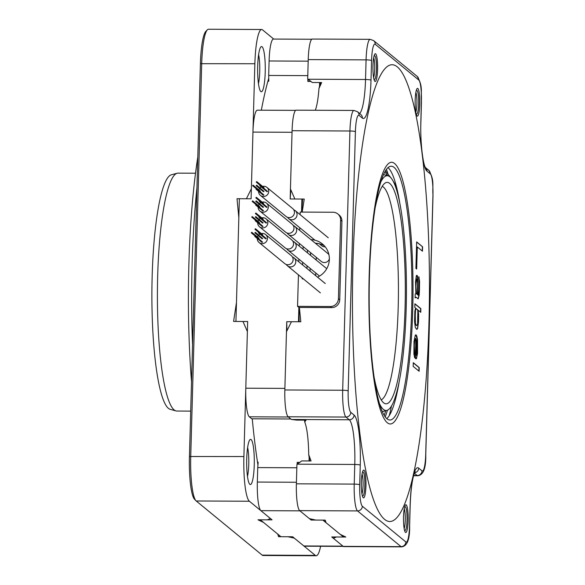<?xml version="1.0" encoding="UTF-8"?>
<svg xmlns="http://www.w3.org/2000/svg" width="585" height="585" viewBox="0 0 585 585"><rect width="100%" height="100%" fill="white"/><g stroke="black" fill="none" stroke-linecap="round" stroke-linejoin="round"><path stroke-width="0.88" d="M257.341 482.062L296.427 482.252A25.374 4.278 90.3 0 0 296.427 482.274L296.829 467.773L257.744 467.583L257.341 482.062A25.374 4.278 90.3 0 0 260.859 510.661L272.054 519.853L260.325 519.802L280.924 536.708L292.646 536.767L303.842 545.959L342.927 546.149L331.732 536.957L343.461 537.015A245.846 41.425 90.3 0 0 344.324 536.357M343.461 537.015L322.861 520.102L311.14 520.043L299.944 510.851L260.859 510.661M309.019 460.958A34.098 5.748 90.3 0 0 309.151 457.543M295.63 110.368L257.298 110.185A25.374 4.278 90.3 0 0 252.954 132.093L251.089 198.79L239.367 198.732L235.938 321.45L247.66 321.509L245.802 388.206L284.888 388.389A25.374 4.278 90.3 0 0 284.888 388.403L286.745 321.699L298.474 321.75L298.869 307.439L297.553 306.357L298.438 274.84M301.538 212.092L301.904 199.039L290.175 198.98L292.039 132.283A25.374 4.278 90.3 0 0 292.039 132.283L252.954 132.093M319.52 86.485A34.098 5.748 90.3 0 0 319.578 82.536M257.744 467.583A34.098 5.748 -89.7 0 0 258.139 462.15L257.502 462.143M308.185 61.132A25.374 4.278 90.3 0 0 308.185 61.162L307.783 75.64L268.698 75.45A34.098 5.748 -89.7 0 1 268.778 81.271L267.886 81.264M286.913 330.883A245.846 41.425 -89.7 0 1 286.745 321.699M249.32 416.805L251.747 418.801L290.833 418.992L288.405 416.995A25.374 4.278 90.3 0 0 288.405 416.995L249.32 416.805A25.374 4.278 90.3 0 1 245.802 388.206M290.175 198.98A245.846 41.425 -89.7 0 1 290.891 189.869M307.849 79.012A34.098 5.748 -89.7 0 1 307.856 81.454A245.846 41.425 -89.7 0 1 308.441 79.472M297.494 464.102A245.846 41.425 -89.7 0 1 297.224 462.34A34.098 5.748 -89.7 0 1 297.092 464.388M311.14 520.043A245.846 41.425 -89.7 0 1 310.693 518.924M299.856 462.355L297.224 462.34M311.001 81.476L307.856 81.454M311.783 39.246L273.444 39.063A25.374 4.278 90.3 0 0 269.1 60.972L308.185 61.162M268.698 75.45L269.1 60.972M303.842 545.959A25.374 4.278 90.3 0 0 304.427 546.2L343.219 546.383M310.079 271.06L310.16 268.391M310.518 255.352L310.598 252.676M315.71 275.681A176.451 29.733 -89.7 0 1 315.768 272.998M316.163 259.981A176.451 29.733 -89.7 0 1 316.266 257.334M316.858 244.479A176.451 29.733 -89.7 0 1 316.916 243.338M319.344 243.791L321.699 245.722A5.155 5.031 -50.6 0 0 325.223 246.833M287.608 217.335A5.155 5.031 -50.6 0 0 297.085 214.695A5.155 5.031 -50.6 0 0 293.765 209.839M266.928 187.412L292.639 208.523A5.155 5.031 129.4 0 1 291.447 217.115A5.155 5.031 129.4 0 1 286.094 216.494L260.383 195.375A5.155 5.031 -50.6 0 0 268.734 191.419A5.155 5.031 -50.6 0 0 262.621 186.418M261.232 186.966A5.155 5.031 -50.6 0 0 260.003 187.931M259.543 188.487A5.155 5.031 -50.6 0 0 258.841 189.876M258.577 191.346A5.155 5.031 -50.6 0 0 260.383 195.375M260.186 185.174L267.572 191.412L266.987 191.69L259.733 185.737L260.186 185.174L259.733 185.737M256.53 188.736L263.915 194.973L263.33 195.251L256.076 189.291L256.53 188.736L256.076 189.291M253.078 185.145L252.618 185.701L253.078 185.145L260.325 191.098L260.171 191.726M256.632 185.16L264.01 191.397L263.425 191.675L256.171 185.716L256.632 185.16L256.171 185.716M256.735 181.584L256.274 182.147L256.735 181.584L263.989 187.544L263.828 188.165M293.326 225.554A5.155 5.031 129.4 0 1 294.84 226.402L327.805 253.466A5.155 5.031 129.4 0 1 328.96 254.833M329.362 258.921A5.155 5.031 129.4 0 1 321.26 261.436L288.295 234.366A5.155 5.031 129.4 0 1 287.169 233.049M294.84 226.402A5.155 5.031 129.4 0 1 293.648 234.994A5.155 5.031 129.4 0 1 288.295 234.366M292.888 241.269A5.155 5.031 129.4 0 1 293.209 250.709A5.155 5.031 129.4 0 1 286.73 248.764M292.449 256.976A5.155 5.031 129.4 0 1 295.769 261.831A5.155 5.031 -50.6 0 1 287.418 265.795L320.383 292.858M286.292 264.471A5.155 5.031 -50.6 0 0 287.418 265.795M262.182 202.132A5.155 5.031 129.4 0 1 266.489 203.119L292.2 224.238A5.155 5.031 129.4 0 1 291.008 232.83A5.155 5.031 129.4 0 1 285.655 232.201L259.945 211.09A5.155 5.031 129.4 0 1 258.139 207.061M258.402 205.591A5.155 5.031 129.4 0 1 259.104 204.202M259.564 203.638A5.155 5.031 129.4 0 1 260.793 202.681M266.489 203.119A5.155 5.031 129.4 0 1 265.298 211.719A5.155 5.031 129.4 0 1 259.945 211.09M256.091 204.45L263.477 210.68L262.892 210.958L255.638 205.006L256.091 204.45L255.638 205.006M259.747 200.889L267.133 207.127L266.548 207.404L259.294 201.445L259.747 200.889L259.294 201.445M252.64 200.852L252.179 201.415L252.64 200.852L259.886 206.812L259.733 207.434M256.193 200.874L263.572 207.112L262.987 207.382L255.733 201.43L256.193 200.874L255.733 201.43M256.296 197.299L255.835 197.854L256.296 197.299L263.542 203.251L263.389 203.88M261.744 217.847A5.155 5.031 129.4 0 1 266.051 218.834L291.761 239.945A5.155 5.031 129.4 0 1 290.57 248.537A5.155 5.031 129.4 0 1 285.217 247.916L259.506 226.805A5.155 5.031 129.4 0 1 257.7 222.768M257.963 221.298A5.155 5.031 129.4 0 1 258.665 219.909M259.126 219.353A5.155 5.031 129.4 0 1 260.354 218.388M266.051 218.834A5.155 5.031 129.4 0 1 264.859 227.426A5.155 5.031 129.4 0 1 259.506 226.805M255.652 220.157L263.031 226.395L262.453 226.673L255.199 220.72L255.652 220.157L255.199 220.72M259.309 216.604L266.694 222.841L266.109 223.112L258.855 217.159L259.309 216.604L258.855 217.159M252.201 216.567L251.74 217.123L252.201 216.567L259.447 222.519L259.294 223.148M255.755 216.582L263.133 222.819L262.548 223.097L255.294 217.145L255.755 216.582L255.294 217.145M255.857 213.013L255.396 213.569L255.857 213.013L263.104 218.965L262.95 219.594M261.305 233.554A5.155 5.031 129.4 0 1 265.612 234.548L291.323 255.66A5.155 5.031 129.4 0 1 290.131 264.252A5.155 5.031 129.4 0 1 284.778 263.63L259.067 242.512A5.155 5.031 129.4 0 1 257.261 238.483M257.524 237.013A5.155 5.031 129.4 0 1 258.226 235.623M258.687 235.068A5.155 5.031 129.4 0 1 259.916 234.102M265.612 234.548A5.155 5.031 129.4 0 1 264.42 243.141A5.155 5.031 129.4 0 1 259.067 242.512M255.214 235.872L262.592 242.11L262.014 242.387L254.76 236.428L255.214 235.872L254.76 236.428M258.87 232.318L266.255 238.548L265.67 238.826L258.416 232.874L258.87 232.318L258.416 232.874M255.316 232.296L262.694 238.534L262.109 238.812L254.855 232.852L255.316 232.296L254.855 232.852M251.762 232.282L251.301 232.837L251.762 232.282L259.009 238.234L258.855 238.863M255.418 228.72L254.958 229.283L255.418 228.72L262.665 234.68L262.511 235.302M337.83 213.971L339.154 215.053A7.934 7.744 129.4 0 1 341.933 221.218L340.616 220.136A7.934 7.744 -50.6 0 0 333.019 212.238L300.185 212.084L300.112 214.658M299.754 227.704L299.674 230.373M299.315 243.411L299.235 246.088M298.877 259.126L298.796 261.795M340.616 220.136L338.423 298.694A7.934 7.744 -50.6 0 1 330.386 306.518L297.553 306.357M303.359 278.884L302.233 278.877L302.255 277.977M302.62 264.932L302.694 262.263M303.059 249.225L303.132 246.548M317.494 277.151A19.824 19.363 -50.6 0 0 322.393 243.952A19.824 19.363 -50.6 0 0 310.964 239.645M306.971 268.508L307.045 265.839M307.41 252.793L307.483 250.124M324.441 245.897A19.824 19.363 -50.6 0 0 315.315 243.214M341.933 221.218L339.739 299.776A7.934 7.744 129.4 0 1 331.702 307.6L298.869 307.439M315.315 555.377A39.656 6.684 90.3 0 0 316.222 555.75L263.067 555.494A39.656 6.684 -89.7 0 1 262.16 555.121L315.315 555.377L294.335 538.149L287.959 536.745L278.577 536.701L277.736 534.09L263.521 522.42L257.985 519.787L267.36 519.831L270.365 518.471L249.386 501.243A39.656 6.684 90.3 0 1 243.894 456.549L247.382 331.549L242.972 321.487L233.59 321.436L236.472 302.438L238.834 217.744L237.02 198.724L246.402 198.768L251.367 188.75L254.863 63.743A39.656 6.684 90.3 0 1 261.649 29.506A39.656 6.684 90.3 0 1 262.555 29.879L273.736 39.063M262.16 555.121L196.231 500.987A39.656 6.684 -89.7 0 1 195.997 500.767A39.656 6.684 -89.7 0 1 190.732 456.293L201.708 63.487A39.656 6.684 -89.7 0 1 207.346 29.828A39.656 6.684 -89.7 0 1 208.494 29.25L261.649 29.506M278.577 536.701A245.846 41.425 90.3 0 0 279.769 535.765M191.522 381.881A202.227 34.076 -89.7 0 1 188.867 264.698A202.227 34.076 -89.7 0 1 197.803 157.029M192.553 344.821A206.191 34.742 -89.7 0 1 192.114 264.179A206.191 34.742 -89.7 0 1 196.94 187.851M195.997 500.767L194.483 499.195A38.069 6.413 90.3 0 1 189.438 456.505L200.406 63.699L254.863 63.743M207.346 29.828L205.825 31.385A38.069 6.413 90.3 0 0 200.406 63.699M261.341 110.199A248.588 41.886 -89.7 0 1 268.756 78.193M260.83 91.552A22.603 3.81 -89.7 0 1 260.698 91.428A22.603 3.81 -89.7 0 1 257.649 69.14A22.603 3.81 -89.7 0 1 260.91 46.888A22.603 3.81 -89.7 0 1 262.08 46.771A22.603 3.81 -89.7 0 1 265.217 72.247A22.603 3.81 -89.7 0 1 260.83 91.552M316.222 555.75A39.656 6.684 90.3 0 0 320.602 546.273M257.948 465.053A248.588 41.886 -89.7 0 1 252.252 418.801M251.111 439.576A22.603 3.81 -89.7 0 1 254.241 465.053A22.603 3.81 -89.7 0 1 249.861 484.351A22.603 3.81 -89.7 0 1 249.722 484.226A22.603 3.81 -89.7 0 1 246.673 461.945A22.603 3.81 -89.7 0 1 249.941 439.693A22.603 3.81 -89.7 0 1 251.111 439.576M258.599 54.69A17.842 3.005 -89.7 0 1 258.46 83.596M247.623 447.496A17.842 3.005 -89.7 0 1 247.484 476.402M190.703 411.109L176.875 411.043A118.96 20.044 -89.7 0 1 175.961 410.911L170.206 409.317A117.388 19.78 -89.7 0 1 168.429 408.345A117.388 19.78 -89.7 0 1 151.946 286.665A117.388 19.78 -89.7 0 1 171.339 174.791L177.116 173.255A118.96 20.044 -89.7 0 1 178.03 173.131L195.514 173.218M175.961 410.911A118.96 20.044 -89.7 0 1 174.162 409.931A118.96 20.044 -89.7 0 1 157.46 286.621A118.96 20.044 -89.7 0 1 177.116 173.255M379.636 403.994A117.388 19.78 90.3 0 0 383.402 409.39A117.388 19.78 90.3 0 0 386.985 410.37A117.388 19.78 90.3 0 0 406.378 298.496A117.388 19.78 90.3 0 0 389.895 176.816A117.388 19.78 90.3 0 0 388.118 175.844A117.388 19.78 90.3 0 0 380.711 182.154M375.065 208.231A110.726 18.654 -89.7 0 1 385.339 182.915A110.726 18.654 -89.7 0 1 389.712 183.419A110.726 18.654 -89.7 0 1 405.112 306.174A110.726 18.654 -89.7 0 1 384.272 403.277A110.726 18.654 -89.7 0 1 383.584 402.787A110.726 18.654 -89.7 0 1 374.239 377.859M382.224 186.308A107.062 18.04 -89.7 0 1 383.358 187.017A107.062 18.04 -89.7 0 1 398.407 296.536A107.062 18.04 -89.7 0 1 381.193 399.855M369.457 275.798A126.886 21.382 -89.7 0 1 391.168 166.235A126.886 21.382 -89.7 0 1 411.65 310.445A126.886 21.382 -89.7 0 1 389.939 420.008A126.886 21.382 -89.7 0 1 369.457 275.798M406.224 504.884A13.879 2.34 -89.7 0 1 408.147 520.526A13.879 2.34 -89.7 0 1 405.456 532.379A13.879 2.34 -89.7 0 1 405.368 532.306A13.879 2.34 -89.7 0 1 403.496 518.617A13.879 2.34 -89.7 0 1 405.507 504.957A13.879 2.34 -89.7 0 1 406.224 504.884M364.024 470.238A13.879 2.34 -89.7 0 1 365.947 485.879A13.879 2.34 -89.7 0 1 363.256 497.733A13.879 2.34 -89.7 0 1 363.175 497.659A13.879 2.34 -89.7 0 1 361.303 483.971A13.879 2.34 -89.7 0 1 363.307 470.311A13.879 2.34 -89.7 0 1 364.024 470.238M417.851 88.51A13.879 2.34 -89.7 0 1 419.774 104.152A13.879 2.34 -89.7 0 1 417.083 116.005A13.879 2.34 -89.7 0 1 417.003 115.932A13.879 2.34 -89.7 0 1 415.131 102.251A13.879 2.34 -89.7 0 1 417.134 88.584A13.879 2.34 -89.7 0 1 417.851 88.51M375.658 53.864A13.879 2.34 -89.7 0 1 377.581 69.505A13.879 2.34 -89.7 0 1 374.89 81.359A13.879 2.34 -89.7 0 1 374.809 81.286A13.879 2.34 -89.7 0 1 372.938 67.604A13.879 2.34 -89.7 0 1 374.941 53.937A13.879 2.34 -89.7 0 1 375.658 53.864M399.95 204.048A126.886 21.382 90.3 0 0 388.038 167.588M386.817 418.626A126.886 21.382 90.3 0 0 399.087 382.283M299.023 307.439A241.722 40.731 90.3 0 0 299.169 321.757M304.522 420.132A241.722 40.731 90.3 0 0 304.705 421.975A39.656 6.684 -89.7 0 1 308.726 454.691A241.722 40.731 90.3 0 0 309.684 460.958M324.785 520.109A241.722 40.731 90.3 0 0 326.057 522.719L340.265 534.39L345.808 537.023L336.426 536.979L333.421 538.339A248.588 41.886 90.3 0 0 334.744 536.971M320.668 82.536A241.722 40.731 90.3 0 0 318.957 88.518A39.656 6.684 -89.7 0 1 315.3 110.265M302.65 199.039A241.722 40.731 90.3 0 0 301.736 212.092M304.705 421.975L306.05 420.14L296.668 420.096L291.381 419.438L288.134 416.776A23.795 4.007 90.3 0 1 284.844 389.961L286.467 331.739L291.44 321.721L300.814 321.765L299.374 307.439M359.102 115.406A19.034 3.21 90.3 0 0 355.409 131.662L348.17 390.919A19.034 3.21 90.3 0 0 350.803 412.366L354.101 415.079A44.409 7.481 -89.7 0 1 360.258 465.134L359.709 484.775A19.034 3.21 90.3 0 0 362.349 506.23L405.858 541.959A19.034 3.21 90.3 0 0 409.551 525.696L410.1 506.062A44.409 7.481 -89.7 0 1 418.714 468.124L422.012 470.837A19.034 3.21 90.3 0 0 425.704 454.582L432.944 195.324A19.034 3.21 90.3 0 0 430.304 173.877L427.006 171.171A44.409 7.481 -89.7 0 1 420.856 121.11L421.405 101.468A19.034 3.21 90.3 0 0 418.765 80.021L375.248 44.292A19.034 3.21 90.3 0 0 371.555 60.547L371.007 80.182A44.409 7.481 -89.7 0 1 362.4 118.119L359.102 115.406A4.76 4.643 -50.6 0 0 357.428 111.706L353.998 110.448L296.156 110.17A23.795 4.007 90.3 0 0 292.083 130.711L290.452 188.94L294.862 199.002L304.244 199.046L302.182 212.092M326.057 522.719L325.209 520.116L315.827 520.065L309.45 518.661L299.681 510.639L357.523 510.917L401.039 546.646A23.795 4.007 90.3 0 0 401.581 546.865C407.233 546.229 409.917 539.209 409.617 525.805L410.165 506.171A4.76 0.636 1.6 0 1 410.092 506.274M308.726 454.691L311.066 460.965L301.692 460.921L296.924 464.519L296.383 483.817A23.795 4.007 90.3 0 0 299.681 510.639M318.957 88.518L321.64 82.543L312.258 82.5L307.695 78.895L308.229 59.59L366.078 59.875L365.53 79.509A39.656 6.684 -89.7 0 1 359.563 113.461M375.248 44.292A4.76 4.643 -50.6 0 0 373.581 40.592L370.151 39.327L312.302 39.049A23.795 4.007 90.3 0 0 308.229 59.59M405.858 541.959A4.76 4.643 129.4 0 1 401.039 546.646L343.19 546.368A23.795 4.007 90.3 0 0 343.739 546.587L401.581 546.865M343.19 546.368L333.421 538.339M374.012 56.145A11.897 2.004 -89.7 0 1 374.546 55.714A11.897 2.004 -89.7 0 1 374.817 55.824A11.897 2.004 -89.7 0 1 376.484 68.43A11.897 2.004 -89.7 0 1 374.437 79.501A11.897 2.004 -89.7 0 1 374.159 79.392A11.897 2.004 -89.7 0 1 373.895 79.07M362.378 472.519A11.897 2.004 -89.7 0 1 362.919 472.088A11.897 2.004 -89.7 0 1 363.19 472.197A11.897 2.004 -89.7 0 1 364.857 484.797A11.897 2.004 -89.7 0 1 362.802 495.875A11.897 2.004 -89.7 0 1 362.532 495.766A11.897 2.004 -89.7 0 1 362.269 495.436M416.206 90.792A11.897 2.004 -89.7 0 1 416.747 90.361A11.897 2.004 -89.7 0 1 417.017 90.47A11.897 2.004 -89.7 0 1 418.684 103.077A11.897 2.004 -89.7 0 1 416.63 114.148A11.897 2.004 -89.7 0 1 416.359 114.038A11.897 2.004 -89.7 0 1 416.096 113.709M404.571 507.166A11.897 2.004 -89.7 0 1 405.112 506.734A11.897 2.004 -89.7 0 1 405.383 506.844A11.897 2.004 -89.7 0 1 407.05 519.443A11.897 2.004 -89.7 0 1 404.995 530.522A11.897 2.004 -89.7 0 1 404.725 530.412A11.897 2.004 -89.7 0 1 404.462 530.083M404.147 528.489A10.705 1.806 90.3 0 0 405.295 518.632A10.705 1.806 90.3 0 0 404.242 508.76M415.774 112.115A10.705 1.806 90.3 0 0 416.929 102.258A10.705 1.806 90.3 0 0 415.869 92.386M361.947 493.842A10.705 1.806 90.3 0 0 363.102 483.985A10.705 1.806 90.3 0 0 362.042 474.113M373.581 77.469A10.705 1.806 90.3 0 0 374.729 67.611A10.705 1.806 90.3 0 0 373.676 57.739M385.398 170.879L391.365 178.366M392.162 179.507L396.323 186.191M397.683 191.946L396.264 188.955M387.877 175.778L384.776 171.961M386.392 173.899A135.61 22.852 -89.7 0 1 386.868 175.5M385.727 410.707A135.61 22.852 -89.7 0 1 384.221 415.321M386.429 169.35A135.61 22.852 -89.7 0 1 387.957 173.906M387.438 410.217A135.61 22.852 -89.7 0 1 385.23 416.849M389.23 415.701A145.921 24.585 90.3 0 0 391.511 406.034M397.266 66.865A228.399 38.486 -89.7 0 1 429.266 308.843A228.399 38.486 -89.7 0 1 389.837 521.52A228.399 38.486 -89.7 0 1 384.623 519.378A228.399 38.486 -89.7 0 1 352.631 277.4A228.399 38.486 -89.7 0 1 392.052 64.73A228.399 38.486 -89.7 0 1 397.266 66.865M394.568 163.5A130.85 22.047 90.3 0 0 391.577 162.272A130.85 22.047 90.3 0 0 368.996 284.12A130.85 22.047 90.3 0 0 387.328 422.75A130.85 22.047 90.3 0 0 390.312 423.971A130.85 22.047 90.3 0 0 412.9 302.131A130.85 22.047 90.3 0 0 394.568 163.5M422.589 246.782L416.659 241.905L415.913 268.42L416.674 269.041L417.288 246.95L422.465 251.199L422.589 246.782L416.652 242.095M418.911 281.429L418.918 290.474L418.268 295.213L417.887 294.906L417.727 277.444L417.266 275.557L416.359 275.572L415.547 281.677L415.869 293.246L415.196 294.196L415.094 297.882L416.14 297.238L418.165 298.898L419.167 295.206L419.423 290.891L419.562 281.209L418.78 276.8L418.911 281.429M414.926 303.776L414.823 307.454L415.584 308.076L414.845 311.242L414.56 321.553L415.299 327.432L416.791 329.413L417.595 328.565L418.553 321.823L418.633 314.35L418.107 310.152L420.761 312.332L420.864 308.646L414.926 303.776M414.809 354.159L414.282 345.435L414.655 341.223L415.767 338.371L415.467 358.459L415.972 358.876L416.498 358.554L417.544 353.384L417.536 339.819L416.864 336.251L416.125 334.891L415.35 335.008L414.004 341.443L413.909 354.166L414.707 357.837L414.048 345.435L414.86 339.322L415.767 338.371M413.178 366.378L419.116 371.248L419.218 367.57L413.281 362.693L413.178 366.378M417.383 294.489L416.396 292.924L415.928 286.511L416.381 279.352L416.908 279.03L417.566 283.337L417.383 294.489L416.388 293.867L415.84 290.401L415.818 282.094L416.659 278.826M415.796 309.757L416.213 308.595L417.478 309.633L417.814 311.417L417.588 324.039L416.769 325.626L416.015 325.004L415.423 323.015L415.27 314.606L415.562 309.757L416.213 308.595M416.63 339.827L417.31 347.921L416.33 355.402L416.63 339.827M422.238 251.009L422.355 246.775M417.288 246.95L416.44 268.859M415.101 297.626L416.14 297.238M418.268 295.213L417.653 294.898L417.705 279.125L416.754 275.33M419.035 277.012L419.182 290.884L418.933 295.206L418.026 298.789M416.695 329.333L417.361 328.565L418.114 324.66L418.107 310.152M420.527 312.141L420.63 308.646L414.919 303.959M416.769 325.626L415.781 325.004L414.999 320.595L415.562 309.757M415.869 358.795L416.827 356.755L417.558 349.07L417.302 339.819L415.906 334.927M414.487 357.318L414.575 354.159M416.33 355.402L415.84 355.19L416.505 339.724M418.882 371.058L418.984 367.563L413.273 362.883M339.739 299.776L338.423 298.694M331.702 307.6L330.386 306.518M196.231 500.987L249.386 501.243M189.438 456.505L243.894 456.549M414.385 473.228L417.185 475.525A23.795 4.007 90.3 0 0 417.734 475.751C423.386 475.108 426.063 468.088 425.77 454.691L433.01 195.434A4.76 0.636 1.6 0 1 432.937 195.544M413.646 475.51L417.185 475.525A4.76 4.643 129.4 0 0 422.012 470.837M418.714 468.124A4.76 4.643 129.4 0 1 414.568 472.775M292.083 130.711L349.925 130.996L342.686 390.246A23.795 4.007 90.3 0 0 345.984 417.061L349.282 419.767A39.656 6.684 -89.7 0 1 354.773 464.461L354.225 484.102A23.795 4.007 90.3 0 0 357.523 510.917A4.76 4.643 129.4 0 0 362.349 506.23M284.844 389.961L342.686 390.246A4.76 0.636 -178.4 0 1 348.17 390.919M355.409 131.662A4.76 0.636 -178.4 0 0 349.925 130.996A23.795 4.007 90.3 0 1 353.998 110.448M350.803 412.366A4.76 4.643 129.4 0 1 345.984 417.061L288.134 416.776M354.101 415.079A4.76 4.643 129.4 0 1 349.282 419.767L291.886 419.489M360.258 465.134A4.76 0.636 -178.4 0 0 354.773 464.461L297.385 464.183M359.709 484.775A4.76 0.636 -178.4 0 0 354.225 484.102L296.383 483.817M410.1 506.062A4.76 0.636 1.6 0 1 410.165 506.171C410.626 492.482 411.803 482.194 413.705 475.291L415.167 471.627L414.414 472.146M432.944 195.324A4.76 0.636 1.6 0 1 433.01 195.434C432.183 185.299 434.83 180.187 428.637 170.176L425.485 167.588A4.76 4.643 -50.6 0 1 427.006 171.171M430.304 173.877A4.76 4.643 -50.6 0 0 428.637 170.176M418.765 80.021A4.76 4.643 -50.6 0 0 417.09 76.321L373.581 40.592M370.151 39.327A23.795 4.007 90.3 0 0 366.078 59.875A4.76 0.636 -178.4 0 1 371.555 60.547M371.007 80.182A4.76 0.636 -178.4 0 0 365.53 79.509L308.134 79.231M362.4 118.119A4.76 4.643 -50.6 0 0 360.726 114.419L357.428 111.706M328.243 237.759L295.279 210.688M314.993 240.216L288.734 218.658M259.886 185.109L256.274 182.147M256.23 188.67L252.618 185.701M294.401 242.11L326.752 268.676M287.857 250.08L319.527 276.083M293.962 257.824L325.289 283.549M259.447 200.823L255.835 197.854M255.791 204.377L252.179 201.415M259.009 216.53L255.396 213.569M255.352 220.092L251.74 217.123M258.57 232.245L254.958 229.283M254.914 235.806L251.301 232.837M386.985 410.37L382.349 411.606M388.118 175.844L383.497 174.564M425.339 167.471L425.522 167.646C423.087 164.868 419.986 141.446 420.922 121.219L421.471 101.578C420.644 91.443 423.291 86.331 417.09 76.321M413.588 475.729L417.734 475.751M374.012 79.501L374.437 79.501M362.802 495.875L362.378 495.875M416.63 114.148L416.206 114.148M404.579 530.522L404.995 530.522"/></g></svg>
